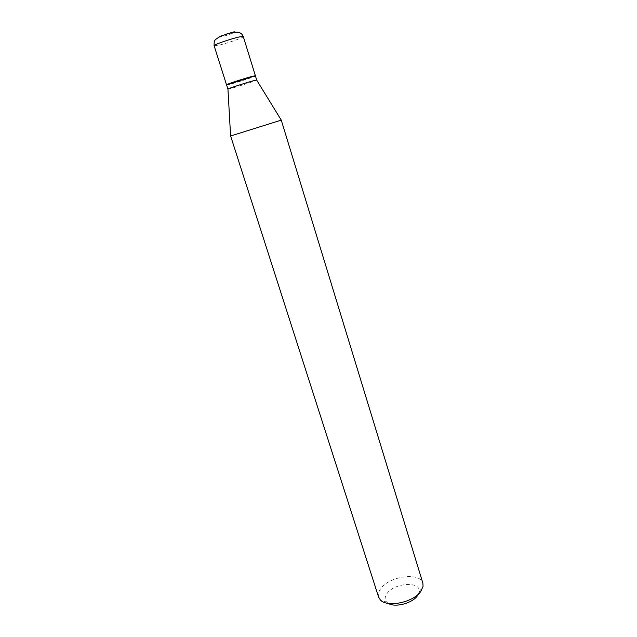 <?xml version="1.0" encoding="UTF-8"?>
<svg xmlns="http://www.w3.org/2000/svg" width="637" height="637" viewBox="0 0 637 637"><rect width="100%" height="100%" fill="white"/><g stroke="black" fill="none" stroke-linecap="round" stroke-linejoin="round"><path stroke-width="0.48" stroke-dasharray="3.19 2.39" d="M226.525 84.793L229.615 84.18C237.29 82.213 256.09 76.074 255.389 75.747M226.589 85.008L229.678 84.395C237.354 82.428 256.154 76.281 255.461 75.962M227.95 89.108L230.96 88.432C238.294 86.497 256.249 80.684 256.679 80.103M226.963 84.753L229.774 84.124C236.725 82.34 253.574 76.894 255.007 75.962M388.379 603.43L386.707 602.156C384.493 599.672 384.637 596.742 387.145 593.358C394.765 582.473 421.598 581.111 419.122 591.996L417.434 595.738M378.593 597.06C377.789 594.321 378.585 591.407 380.99 588.309C389.908 575.904 420.285 571.978 422.88 583.181M230.602 135.96L281.243 120.09M233.222 32.025C226.828 33.164 213.029 38.523 220.123 37.097C226.254 35.656 231.127 34.04 234.727 32.256M214.112 45.729L217.352 45.498C225.267 43.985 244.178 37.503 243.286 36.58M419.122 591.996L423.064 586.398M386.707 602.156L380.273 599.815"/><path stroke-width="0.96" d="M255.389 75.747L252.531 76.297C245.006 78.2 225.633 84.53 226.525 84.793L214.112 45.729C213.021 44.877 232.521 38.188 240.276 36.763L243.286 36.58L255.389 75.747M256.679 80.103L255.461 75.962L252.594 76.52L227.608 84.466L226.589 85.008L227.95 89.108M256.719 80.047L253.868 80.636C246.766 82.492 228.412 88.424 227.942 89.013L227.887 89.084M255.007 75.962L252.363 76.352L226.963 84.753M281.243 120.09L422.88 583.181L423.064 586.398L420.866 591.303C413.596 602.403 386.874 607.921 380.273 599.815L378.593 597.06L230.602 135.96M281.371 120.09L230.49 136.031M417.434 595.738C412.426 603.263 395.147 607.817 388.379 603.43M234.727 32.256C235.34 31.81 234.838 31.731 233.222 32.025M214.112 45.729C214.04 39.805 214.374 40.322 219.128 37.042C225.936 34.008 231.733 32.383 236.534 32.161C239.862 32.176 242.116 33.65 243.286 36.58M256.631 80.023L281.291 120.154M227.942 89.013L230.602 136.039"/></g></svg>
